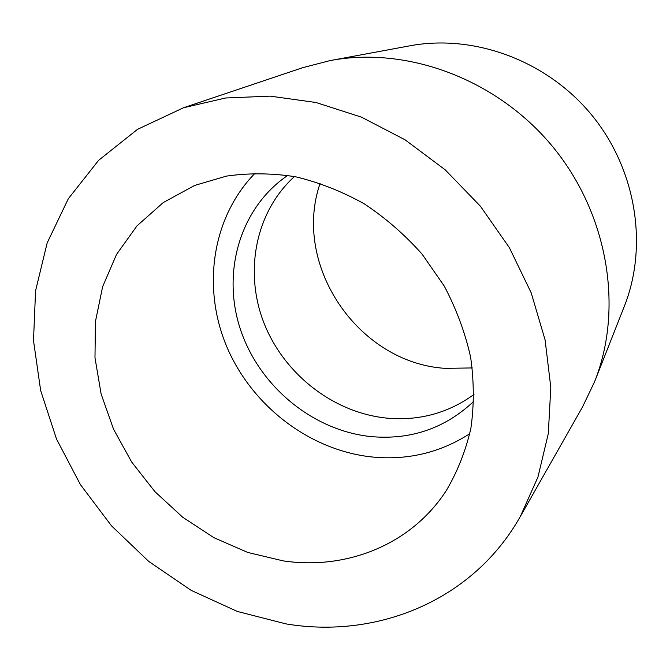 <?xml version="1.0" encoding="UTF-8"?>
<svg xmlns="http://www.w3.org/2000/svg" width="670" height="670" viewBox="0 0 670 670"><rect width="100%" height="100%" fill="white"/><g stroke="black" fill="none" stroke-linecap="round" stroke-linejoin="round"><path stroke-width="1" d="M285.914 623.879L237.306 611.442L191.109 590.329L148.757 561.443L111.488 525.824L80.417 484.611L56.523 439.059L40.661 390.56L33.5 340.603L35.569 290.805L47.168 242.909L68.298 198.772L98.649 160.289L137.484 129.36L183.588 107.728L225.606 97.996L270.194 96.137L315.989 102.502L361.482 117.158L405.074 139.812L445.207 169.828L480.415 206.226L509.418 247.733L531.209 292.865L545.112 339.991L550.807 387.436L548.303 433.607L537.96 477.023L520.381 516.403C472.986 600.814 376.8 639.188 285.914 623.879M183.588 107.728L302.773 67.662L329.967 60.618C406.958 45.954 496.88 78.96 552.683 146.663C608.477 214.383 623.695 308.945 594.583 381.724L582.473 407.067L520.381 516.403M283.142 560.874L247.774 552.457L213.931 537.7L182.675 517.207L154.971 491.713L131.672 462.04L113.515 429.127L101.12 393.993L94.981 357.747L95.433 321.558L102.636 286.676L116.563 254.374L136.948 225.924L163.254 202.566L194.668 185.431L226.41 176.118C248.88 172.885 271.928 173.111 295.571 176.771C319.196 182.441 342.077 191.461 364.229 203.822C385.568 217.968 404.881 234.776 422.159 254.232L444.244 286.057C456.304 308.887 465.081 332.513 470.575 356.926C474.092 381.381 474.184 405.233 470.859 428.482C465.65 451.002 457.443 471.739 446.22 490.683C411.104 544.861 346.264 570.304 283.142 560.874M469.812 433.691C439.721 452.97 406.665 460.684 370.636 456.831C308.535 449.654 251.443 405.258 226.628 346.365C201.955 287.505 211.812 217.415 255.111 173.161M473.866 401.255C444.863 428.549 410.3 440.307 370.167 436.513C312.111 430.173 259.106 385.878 240.379 329.221C221.611 272.656 239.692 208.119 287.731 175.389M474 394.454C447.962 413.256 418.742 421.128 386.314 418.072C333.049 412.511 283.988 373.96 263.98 323.024C244.031 272.129 255.186 212.239 294.432 176.553M472.308 367.939L445.031 368.349C358.283 362.889 291.718 265.27 320.134 183.279M329.967 60.618L409.496 45.878C473.522 33.76 546.544 60.233 591.468 114.712C636.349 169.217 648.384 245.949 624.256 306.475L594.583 381.724"/></g></svg>
